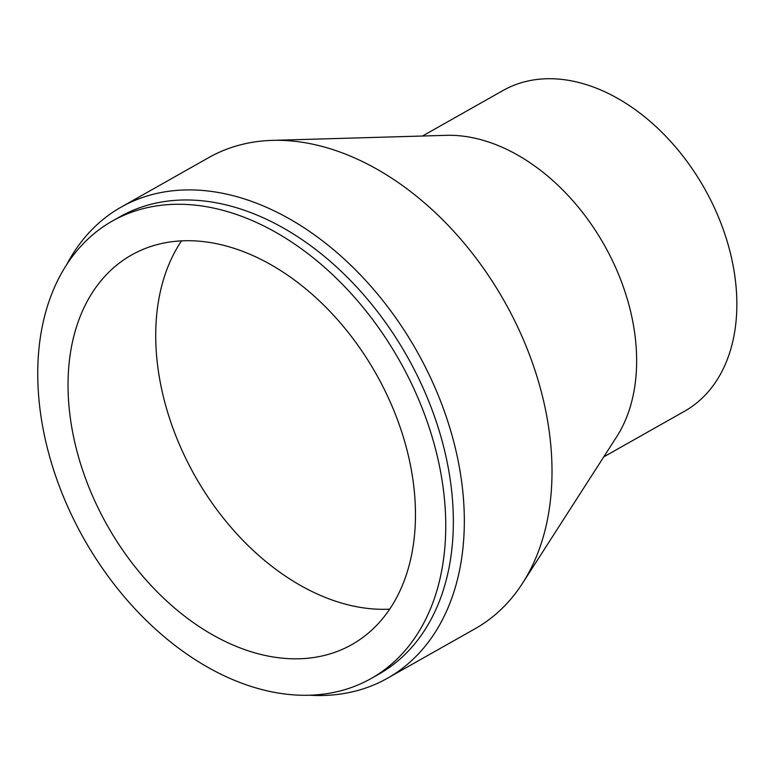 <?xml version="1.0" encoding="UTF-8"?>
<svg xmlns="http://www.w3.org/2000/svg" width="775" height="775" viewBox="0 0 775 775"><rect width="100%" height="100%" fill="white"/><g stroke="black" fill="none" stroke-linecap="round" stroke-linejoin="round"><path stroke-width="1.16" d="M442.709 484.588A262.793 181.224 60.5 0 1 371.031 678.571A262.793 181.224 60.5 0 1 83.981 538.906A262.793 181.224 60.5 0 1 112.491 220.962A262.793 181.224 60.5 0 1 442.709 484.588M112.491 220.962L120.096 216.661A262.793 181.224 60.5 0 1 450.314 480.287A262.793 181.224 60.5 0 1 378.636 674.269L371.031 678.571M412.881 479.415A223.781 154.322 60.5 0 1 351.84 644.597A223.781 154.322 60.5 0 1 107.405 525.673A223.781 154.322 60.5 0 1 131.682 254.927A223.781 154.322 60.5 0 1 412.881 479.415M389.66 609.169A223.781 154.322 60.5 0 1 195.077 476.141A223.781 154.322 60.5 0 1 181.544 240.822M422.482 136.022L503.188 90.423A184.266 127.071 60.5 0 1 734.729 275.27A184.266 127.071 60.5 0 1 684.47 411.283L603.754 456.882M66.553 264.885A270.601 186.61 60.5 0 1 121.181 207.09L208.853 157.548A270.601 186.61 60.5 0 1 272.403 140.372L446.255 135.334A184.266 127.071 60.5 0 1 634.522 331.884A184.266 127.071 60.5 0 1 616.619 436.868L522.592 583.188A270.601 186.61 60.5 0 1 475.075 628.748L387.393 678.28A270.601 186.61 60.5 0 1 309.7 695.243M272.403 140.372A270.601 186.61 60.5 0 1 548.884 429.001A270.601 186.61 60.5 0 1 522.592 583.188M121.181 207.09A270.601 186.61 60.5 0 1 461.202 478.543A270.601 186.61 60.5 0 1 387.393 678.28"/></g></svg>
